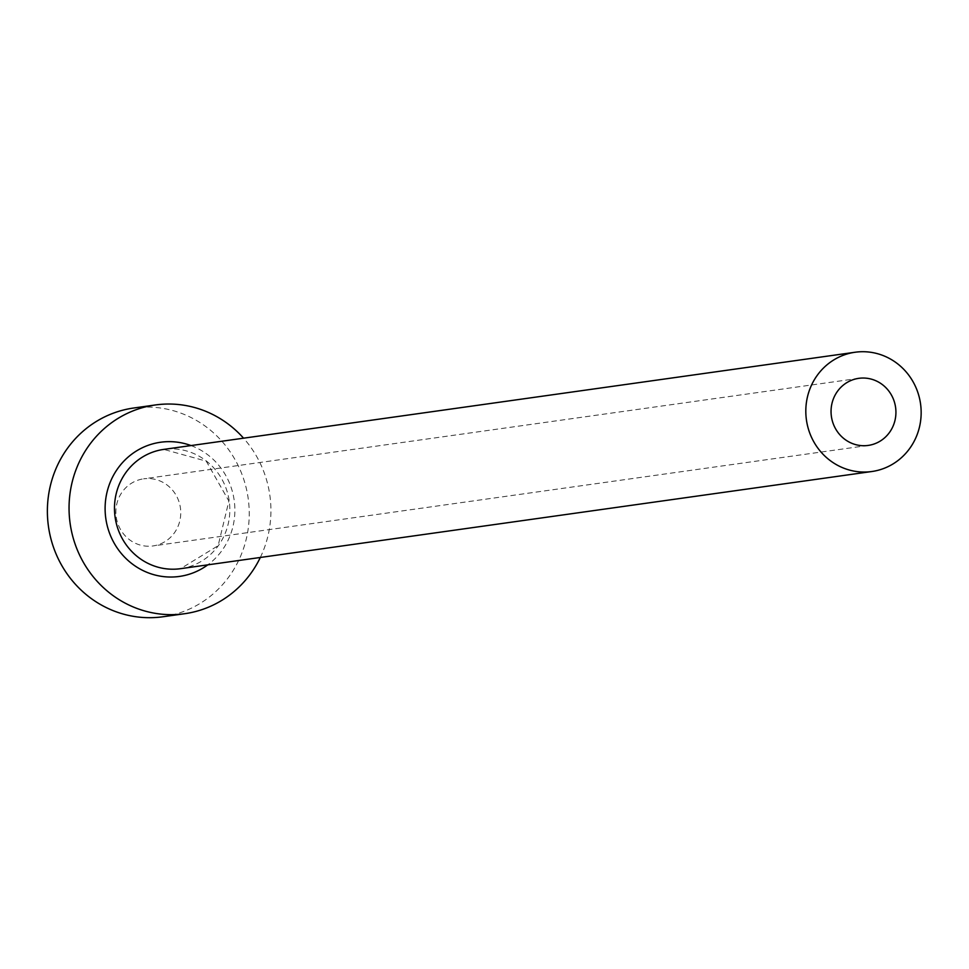 <?xml version="1.0" encoding="UTF-8"?>
<svg xmlns="http://www.w3.org/2000/svg" width="969" height="969" viewBox="0 0 969 969"><rect width="100%" height="100%" fill="white"/><g stroke="black" fill="none" stroke-linecap="round" stroke-linejoin="round"><path stroke-width="0.73" stroke-dasharray="4.84 3.63" d="M858.776 378.334L143.594 478.843A33.879 32.413 -98 0 1 180.416 507.877A33.879 32.413 -98 0 1 153.029 545.935A33.879 32.413 -98 0 1 116.219 516.901A33.879 32.413 -98 0 1 143.594 478.843M868.2 445.425L153.029 545.935M260.322 557.466A105.391 100.849 82 0 0 243.558 438.182M162.986 616.756A105.391 100.849 82 0 0 248.173 498.357A105.391 100.849 82 0 0 133.649 408.022M180.537 568.682A60.223 57.631 82 0 0 229.217 501.021A60.223 57.631 82 0 0 163.773 449.398L206.24 461.147L228.89 501.07L218.122 545.692L180.537 568.682M191.014 445.57A67.757 64.826 -98 0 1 234.183 500.319A67.757 64.826 -98 0 1 207.778 564.854"/><path stroke-width="1.45" d="M858.776 378.334A33.879 32.413 82 0 0 831.39 416.391A33.879 32.413 82 0 0 868.2 445.425A33.879 32.413 82 0 0 895.586 407.368A33.879 32.413 82 0 0 858.776 378.334M871.87 471.515A60.223 57.631 82 0 0 920.55 403.855A60.223 57.631 82 0 0 855.106 352.244L163.773 449.398A60.223 57.631 82 0 0 115.093 517.058A60.223 57.631 82 0 0 180.537 568.682L871.87 471.515A60.223 57.631 82 0 1 806.426 419.904A60.223 57.631 82 0 1 855.106 352.244M243.558 438.182A105.391 100.849 82 0 0 155.319 404.969A105.391 100.849 82 0 0 70.119 523.381A105.391 100.849 82 0 0 184.655 613.716A105.391 100.849 82 0 0 260.322 557.466M184.655 613.716L162.986 616.756A105.391 100.849 82 0 1 48.45 526.421A105.391 100.849 82 0 1 133.649 408.022L155.319 404.969M207.778 564.854A67.757 64.826 -98 0 1 179.41 576.434A67.757 64.826 -98 0 1 105.791 518.367A67.757 64.826 -98 0 1 160.551 442.252A67.757 64.826 -98 0 1 191.014 445.57"/></g></svg>
